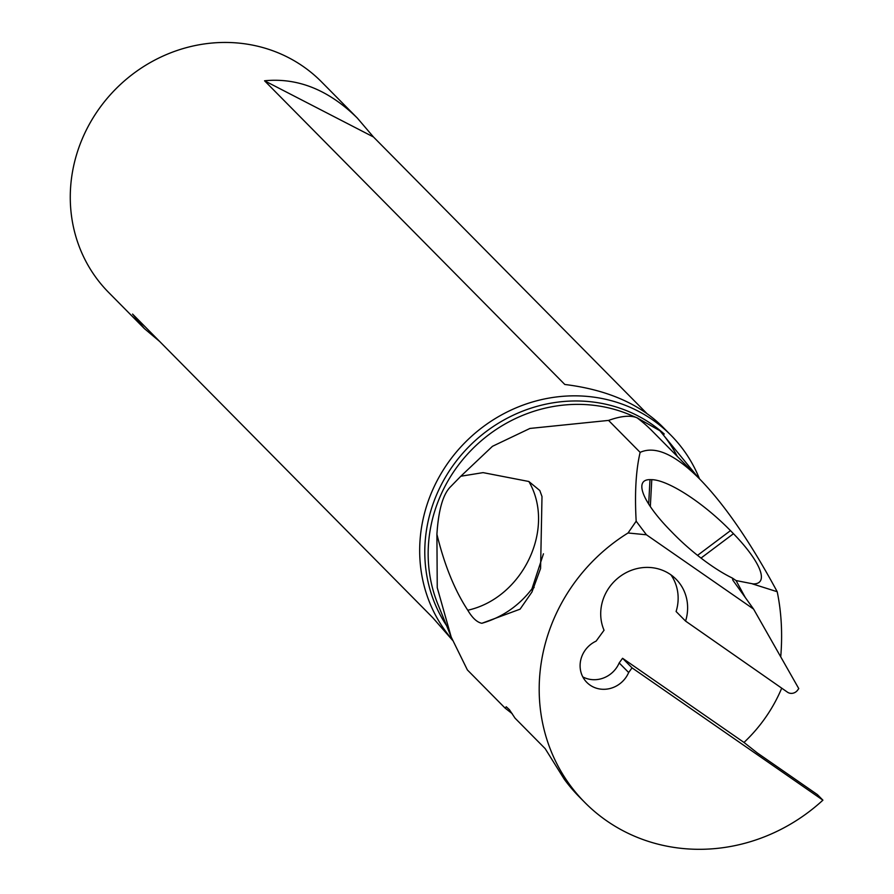 <?xml version="1.0" encoding="UTF-8"?>
<svg xmlns="http://www.w3.org/2000/svg" width="894" height="894" viewBox="0 0 894 894"><rect width="100%" height="100%" fill="white"/><g stroke="black" fill="none" stroke-linecap="round" stroke-linejoin="round"><path stroke-width="1.34" d="M460.823 476.234L450.688 486.615C443.055 494.024 438.473 509.915 436.909 534.266L437.244 587.693L451.202 637.053L467.383 669.941L505.076 708.07L506.25 706.785L509.424 709.724L515.033 718.15L545.184 748.647L564.237 779.177A177.872 165.949 135.3 0 0 579.278 796.867L584.777 802.421A177.872 165.949 -44.7 0 1 628.046 532.98L636.17 521.202C634.595 493.231 635.913 470.289 640.138 452.364L608.557 420.415L529.952 428.438L492.46 446.307L460.823 476.234L483.073 472.624L528.857 481.497L539.808 490.527L541.999 496.528L540.579 568.495L531.952 592.018L520.084 609.172L481.866 623.286C477.05 622.347 472.356 618 467.774 610.233C522.945 598.008 556.079 528.186 528.857 481.497M436.909 534.266C444.419 565.008 454.7 590.331 467.774 610.233M781.702 688.179A149.723 139.688 -44.7 0 1 773.556 704.796A149.723 139.688 -44.7 0 1 743.987 742.445L757.341 752.971L817.407 794.61L822.905 800.164A177.872 165.949 -44.7 0 1 584.777 802.421M743.987 742.445L622.57 658.286L632.047 667.863L822.905 800.164M512.24 713.703L505.076 708.07M698.236 477.575L659.85 430.684L637.053 417.811C630.516 415.073 621.017 415.945 608.557 420.415M640.138 452.364C655.224 445.536 675.026 454.387 699.555 478.905C724.509 504.439 750.39 542.055 777.21 591.727C781.445 612.256 782.619 633.969 780.73 656.855M670.958 574.864A44.912 41.906 -44.7 0 1 676.099 611.518L685.575 621.095A44.912 41.906 135.3 0 0 676.11 579.245A44.912 41.906 135.3 0 0 620.727 575.971A44.912 41.906 135.3 0 0 604.042 630.248L596.119 641.121A26.205 24.44 135.3 0 0 586.81 682.39A26.205 24.44 135.3 0 0 625.576 677.931A26.205 24.44 135.3 0 0 628.661 672.511L632.047 667.863M622.57 658.286L619.184 662.935A26.205 24.44 -44.7 0 1 616.111 668.343A26.205 24.44 -44.7 0 1 582.799 676.892M619.184 662.935L628.661 672.511M628.046 532.98L646.44 534.791L753.575 609.071L798.767 688.592L797.638 690.134A7.487 6.984 -44.7 0 1 787.491 692.191L685.575 621.095M732.398 578.083L736.053 580.552L753.195 583.916A73.844 19.947 40.8 0 0 755.206 583.816A73.844 19.947 40.8 0 0 733.471 533.707L730.476 530.634A73.844 19.947 40.8 0 0 651.782 479.665L649.994 479.642A73.844 19.947 40.8 0 0 641.836 486.85A73.844 19.947 40.8 0 0 669.707 529.851L672.701 532.925A73.844 19.947 40.8 0 0 732.398 578.083L732.901 580.262L753.575 609.071M752.491 583.905L777.21 591.727M646.44 534.791L636.17 521.202M452.252 639.59A149.723 139.688 -44.7 0 1 439.602 476.144A149.723 139.688 -44.7 0 1 670.992 435.311A149.723 139.688 -44.7 0 1 699.499 478.849M670.992 435.311L661.884 426.103C638.741 403.485 606.378 389.605 564.807 384.476L264.557 80.784C297.814 77.499 328.735 89.925 357.332 118.075L321.583 81.924A149.723 139.688 135.3 0 0 90.193 122.746A149.723 139.688 135.3 0 0 108.643 292.45L144.392 328.601L132.569 314.062L432.819 617.743L452.543 640.283M357.332 118.075L373.457 136.972L646.597 413.229M159.68 341.486L144.392 328.601M534.154 587.403L531.829 589.973L531.829 589.224L543.451 553.811M531.941 588.867C518.866 605.897 502.171 617.363 481.866 623.286M373.457 136.972L264.557 80.784M637.858 418.135L629.678 414.704A144.593 134.905 -44.7 0 0 447.402 481.911A144.593 134.905 135.3 0 0 437.904 604.31L451.224 637.053M699.555 478.905L651.916 430.718A149.723 139.688 135.3 0 0 637.053 417.811M648.675 504.004L649.994 479.642M650.329 506.552L651.782 479.665M697.532 555.364L730.476 530.634M701.008 558.079L733.471 533.707M736.053 580.552L745.216 597.415M446.587 625.644A146.091 136.29 -44.7 0 1 444.229 479.318A146.091 136.29 -44.7 0 1 664.253 434.026M659.85 430.684A155.712 145.275 -44.7 0 1 677.339 456.443"/></g></svg>
